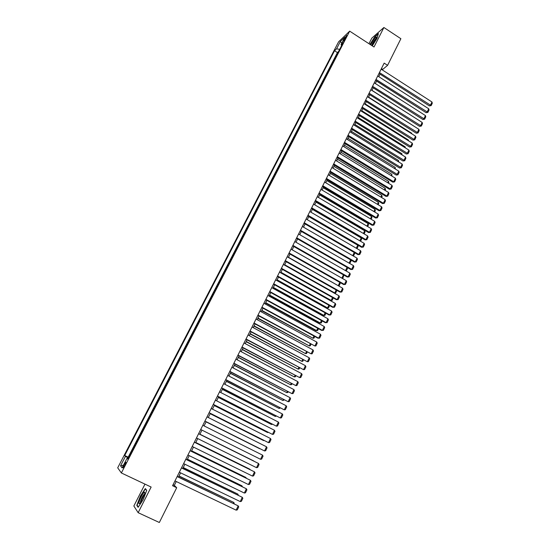 <?xml version="1.0" encoding="UTF-8"?>
<svg xmlns="http://www.w3.org/2000/svg" width="550" height="550" viewBox="0 0 550 550"><rect width="100%" height="100%" fill="white"/><g stroke="black" fill="none" stroke-linecap="round" stroke-linejoin="round"><path stroke-width="0.82" d="M124.767 465.513C125.888 463.189 126.177 462.131 125.634 462.323L124.094 464.647C122.973 466.964 122.684 468.029 123.228 467.844L124.767 465.513M144.973 484.131L133.849 506.007L138.153 512.689L159.335 522.5L176.701 487.706L174.329 485.375L176.254 481.525M338.594 41.821L117.7 467.816L121.358 472.959L349.676 31.144L338.594 41.821M349.676 31.144L374.014 46.998L383.893 27.5L371.793 38.156L368.967 43.711M336.435 55.584L338.436 51.714M334.909 58.403L332.949 62.329M329.45 69.108L331.471 65.196M325.93 75.907L327.958 71.981M322.396 82.741L324.438 78.794M318.849 89.602L320.904 85.635M315.288 96.498L317.35 92.503M311.706 103.421L313.782 99.406M308.117 110.371L310.2 106.336M304.507 117.349L306.604 113.3M300.877 124.362L302.988 120.292M297.241 131.409L299.358 127.311M293.583 138.483L295.714 134.365M289.912 145.585L292.05 141.446M286.22 152.721L288.372 148.562M282.514 159.885L284.68 155.705M278.795 167.083L280.968 162.882M275.055 174.316L277.241 170.088M271.301 181.576L273.501 177.327M267.534 188.87L269.741 184.601M263.746 196.199L265.966 191.902M259.944 203.555L262.171 199.238M256.121 210.946L258.363 206.607M252.285 218.371L254.54 214.005M248.428 225.83L250.697 221.444M244.551 233.324L246.833 228.91M240.666 240.845L242.956 236.411M236.754 248.407L239.058 243.946M232.829 255.998L235.146 251.515M228.889 263.629L231.22 259.119M224.923 271.288L227.267 266.757M220.949 278.988L223.3 274.429M216.947 286.722L219.319 282.136M212.933 294.484L215.318 289.877M208.897 302.287L211.296 297.66M204.847 310.131L207.254 305.47M200.778 318.003L203.197 313.321M196.687 325.916L199.121 321.207M192.576 333.864L195.023 329.127M188.451 341.846L190.912 337.088M184.305 349.869L186.78 345.084M182.566 353.079L180.139 357.926M175.952 366.025L178.454 361.185M171.744 374.158L174.261 369.291M169.991 377.403L167.523 382.332M165.756 385.591L163.274 390.541M161.507 393.807L159.012 398.791M154.667 407.048L157.3 402.105M153.01 410.403L150.425 415.401M148.692 418.749L146.039 423.734M144.361 427.13L141.756 432.169M140.009 435.552L137.328 440.578M135.63 444.015L132.942 449.061M382.202 69.85L387.585 65.34L384.161 63.119L172.556 485.732L176.701 487.706M344.541 38.445L343.454 41.298L345.654 38.142L346.741 35.289L344.541 38.445L345.242 38.899M128.067 458.645L127.05 458.26L127.806 459.154L343.166 42.57L341.055 44.571L341.605 45.588M127.05 458.26L122.066 467.885L120.539 465.836L125.441 456.369L124.719 455.517L334.538 50.744L336.559 48.826L340.388 41.436L344.926 37.084L341.055 44.571M338.381 51.679L337.411 52.587L128.178 457.174L128.604 457.614M131.237 452.519L128.535 457.586M383.893 27.5L400.881 38.713L387.585 65.34M138.153 512.689L151.14 487.046L121.358 472.959M178.496 477.049L180.593 472.856M182.813 468.421L184.91 464.228M187.103 459.841L189.207 455.641M191.379 451.303L193.483 447.095M195.628 442.798L197.732 438.591M199.863 434.342L201.967 430.127M204.077 425.913L206.174 421.726M208.278 417.512L210.354 413.366M212.465 409.145L214.521 405.047M216.631 400.819L218.659 396.763M220.777 392.535L222.784 388.52M224.902 384.292L226.889 380.318M229.006 376.083L230.972 372.151M233.09 367.916L235.036 364.024M237.16 359.789L239.085 355.933M241.209 351.697L243.114 347.882M245.238 343.64L247.122 339.866M249.246 335.624L251.116 331.891M253.241 327.642L255.09 323.95M257.214 319.701L259.043 316.044M261.168 311.795L262.976 308.179M265.107 303.923L266.894 300.341M269.026 296.086L270.799 292.545M272.924 288.289L274.677 284.783M276.808 280.528L278.541 277.062M280.679 272.8L282.391 269.369M284.522 265.107L286.22 261.711M288.358 257.448L290.036 254.093M292.167 249.824L293.831 246.503M295.969 242.234L297.605 238.954M299.743 234.678L301.373 231.433M303.511 227.164L305.113 223.946L354.228 252.471L354.64 253.598L353.444 256.08M307.251 219.677L308.839 216.494M310.984 212.218L312.551 209.076M314.696 204.799L316.25 201.692M318.388 197.416L319.928 194.343M322.066 190.059L323.586 187.021M325.731 182.738L327.236 179.733M329.374 175.45L330.866 172.473M333.011 168.19L334.476 165.254M336.621 160.964L338.078 158.056M340.223 153.773L341.66 150.899M343.805 146.609L345.228 143.77M347.373 139.48L348.776 136.668M350.921 132.378L352.309 129.601M354.461 125.311L355.836 122.567M357.981 118.271L359.336 115.562M361.487 111.265L362.828 108.584M364.973 104.287L366.3 101.64M368.452 97.343L369.765 94.724M371.91 90.427L373.209 87.835M375.354 83.538L376.64 80.974M378.785 76.684L380.057 74.147M381.446 68.537L382.518 69.231M173.037 484.756L174.329 485.375M339.659 49.356L336.559 48.826M337.411 52.587L334.538 50.744M128.178 457.174L124.719 455.517M125.441 456.369L128.397 458.013M341.749 43.223L340.388 41.436M120.539 465.836L123.502 465.114M372.268 45.863L376.991 38.411L378.434 33.543L374.804 36.733L369.971 44.364M138.112 507.327L143.124 499.771L146.726 490.353L145.317 488.586L140.401 496.031L136.799 505.354L138.112 507.327M137.411 505.643L136.799 505.354M381.136 69.162L431.97 101.991L430.341 105.373L429.406 105.923L431.166 105.586L379.424 72.573M378.984 73.459L429.406 105.923M431.97 101.991L432.3 103.214L431.166 105.586M376.585 81.084L422.173 110.165M371.766 45.533L375.602 39.827L376.489 37.029C375.43 37.152 373.732 39.297 371.394 43.471L370.755 44.873M376.207 38.507L376.069 38.555C375.024 39.359 373.842 40.989 372.508 43.436L371.807 45.485M370.143 44.474L374.894 36.967L378.311 33.976M144.808 493.577L144.719 492.223C143.873 491.391 139.624 498.926 139.019 502.322C138.731 504.047 139.191 504.206 140.401 502.81L144.808 493.577M144.733 493.948L144.409 494.065C142.752 495.839 141.439 498.355 140.477 501.621L140.518 502.659M138.325 507.011L137.122 505.203L140.608 496.169L145.372 488.95L146.644 490.559M145.75 489.129L145.372 488.95M377.712 75.989L428.711 108.769L427.082 112.172L426.147 112.709L427.907 112.379L376.001 79.42M375.561 80.286L426.147 112.709M428.711 108.769L429.048 110L427.907 112.379M374.282 82.851L425.446 115.583L423.803 118.999L422.881 119.522L424.634 119.199L372.556 86.288M372.13 87.148L422.881 119.522M425.446 115.583L425.783 116.806L424.634 119.199M370.831 89.739L422.159 122.43L420.516 125.861L419.595 126.363L421.348 126.046L369.105 93.191M368.679 94.036L419.595 126.363M422.159 122.43L422.503 123.647L421.348 126.046M367.366 96.656L418.866 129.298L417.209 132.743L416.295 133.231L418.055 132.921L365.633 100.127M365.221 100.953L416.295 133.231M418.866 129.298L419.21 130.515L418.055 132.921M371.958 90.324L418.179 119.893M368.576 97.096L415.009 126.858M365.179 103.888L411.647 133.21L411.833 133.849M411.455 133.609L411.647 133.21M363.887 103.606L415.553 136.201L413.896 139.659L412.981 140.133L414.741 139.831L362.141 107.092M361.742 107.896L412.981 140.133M415.553 136.201L415.903 137.411L414.741 139.831M361.763 110.708L408.382 139.989L408.643 140.876M408.114 140.546L408.382 139.989M360.394 110.584L412.232 143.131L410.561 146.603L409.661 147.063L411.414 146.767L358.641 114.084M358.243 114.874L409.661 147.063M412.232 143.131L412.582 144.334L411.414 146.767M358.339 117.562L405.103 146.802L405.439 147.929M404.766 147.51L405.103 146.802M356.888 117.59L408.891 150.088L407.213 153.581L406.319 154.021L408.072 153.732L355.128 121.103M354.736 121.88L406.319 154.021M408.891 150.088L409.248 151.291L408.072 153.732M354.894 124.444L401.809 153.636L402.105 154.942M401.397 154.502L401.809 153.636M353.361 124.63L405.536 157.073L403.851 160.579L402.964 161.012L404.717 160.731L351.594 128.157M351.209 128.92L402.964 161.012M405.536 157.073L405.893 158.276L404.717 160.731M351.436 131.354L398.502 160.504L398.729 161.968M398.014 161.521L398.502 160.504M349.821 131.697L402.167 164.093L400.482 167.613L399.596 168.025L401.349 167.757L348.047 135.245M347.676 135.988L399.596 168.025M402.167 164.093L402.531 165.296L401.349 167.757M347.964 138.297L395.189 167.399L395.333 169.015M394.618 168.575L395.189 167.399M346.266 138.799L398.784 171.146L397.093 174.68L396.213 175.079L397.966 174.811L344.486 142.361M344.121 143.089L396.213 175.079M398.784 171.146L399.156 172.343L397.966 174.811M344.479 145.262L391.854 174.322L391.923 176.103M391.208 175.663L391.854 174.322M342.698 145.929L395.388 178.221L393.683 181.775L392.817 182.153L394.57 181.899L393.683 181.775L340.904 149.511M340.546 150.219L392.817 182.153M395.388 178.221L395.759 179.417L394.57 181.899M340.972 152.267L388.506 181.28L388.871 182.449L388.506 183.212M387.784 182.772L388.506 181.28M339.109 153.093L391.978 185.336L390.266 188.897L389.4 189.262L391.153 189.014L390.266 188.897L337.308 156.688M336.964 157.382L389.4 189.262M391.978 185.336L392.349 186.526L391.153 189.014M337.459 159.294L385.144 188.258L385.516 189.427L385.069 190.362M384.34 189.922L385.144 188.258M335.507 160.291L388.554 192.472L386.836 196.054L385.976 196.405L387.729 196.164L386.836 196.054L333.699 163.9M333.362 164.574L385.976 196.405M388.554 192.472L388.933 193.662L387.729 196.164M333.926 166.354L381.769 195.278L382.14 196.433L381.611 197.532M380.889 197.099L381.769 195.278M331.891 167.516L385.11 199.643L383.384 203.246L382.532 203.576L384.285 203.342L383.384 203.246L330.076 171.139M329.739 171.799L382.532 203.576M385.11 199.643L385.495 200.826L384.285 203.342M330.378 173.449L378.373 202.317L378.757 203.472L378.146 204.744M377.417 204.304L378.373 202.317M328.254 174.769L381.659 206.848L379.919 210.464L379.074 210.781L380.827 210.554L379.919 210.464L326.432 178.413M326.109 179.059L379.074 210.781M381.659 206.848L382.044 208.031L380.827 210.554M326.817 180.565L374.969 209.392L375.354 210.547L374.66 211.977M373.931 211.544L374.969 209.392M324.603 182.064L378.187 214.081L376.441 217.711L375.602 218.013L377.355 217.8L376.441 217.711L322.774 185.721M322.458 186.347L375.602 218.013M378.187 214.081L378.572 215.256L377.355 217.8M323.235 187.722L371.553 216.494L371.938 217.642L371.168 219.251M370.432 218.811L371.553 216.494M320.939 189.386L374.701 221.347L372.948 224.998L372.116 225.273L373.869 225.074L372.948 224.998L319.096 193.057M318.794 193.669L372.116 225.273M374.701 221.347L375.093 222.523L373.869 225.074M319.646 194.906L368.115 223.623L368.507 224.771L367.654 226.552M366.919 226.119L368.115 223.623M317.254 196.742L371.195 228.649L369.442 232.306L368.617 232.574L370.363 232.375L369.442 232.306L315.404 200.434M315.109 201.025L368.617 232.574M371.195 228.649L371.594 229.817L370.363 232.375M316.037 202.118L364.664 230.787L365.062 231.935L364.121 233.887M363.385 233.454L364.664 230.787M313.555 204.133L367.682 235.978L365.915 239.656L365.097 239.903L366.85 239.711L365.915 239.656L311.699 207.838M311.41 208.409L365.097 239.903M367.682 235.978L368.081 237.139L366.85 239.711M312.407 209.364L361.206 237.985L361.604 239.126L360.58 241.251M359.837 240.817L361.206 237.985M309.836 211.551L364.148 243.341L362.374 247.032L361.563 247.259L363.316 247.081L362.374 247.032L307.972 215.277M307.697 215.827L361.563 247.259M364.148 243.341L364.554 244.502L363.316 247.081M308.77 216.645L357.727 245.211L358.126 246.345L357.019 248.648M356.276 248.215L357.727 245.211M306.103 219.003L360.601 250.731L358.82 254.444L358.016 254.657L359.762 254.485L358.82 254.444L304.232 222.743M303.964 223.279L358.016 254.657M360.601 250.731L361.006 251.893L359.762 254.485M352.701 255.647L354.228 252.471M302.356 226.497L357.039 258.163L355.245 261.889L354.447 262.082L356.201 261.917L355.245 261.889L300.472 230.251M300.218 230.766L354.447 262.082M357.039 258.163L357.452 259.311L356.201 261.917M349.106 263.113L350.659 259.889M350.804 259.978L351.134 260.886L349.738 263.478M298.588 234.018L353.457 265.623L351.663 269.363L350.866 269.541L352.619 269.39L351.663 269.363L296.697 237.792M296.45 238.288L350.866 269.541M353.457 265.623L353.87 266.771L352.619 269.39M345.496 270.614L347.064 267.355M347.366 267.527L347.614 268.201L346.376 270.772L345.902 270.847M345.744 270.758L346.376 270.772M294.807 241.574L349.862 273.116L348.061 276.87L347.27 277.028L349.023 276.891L348.061 276.87L292.909 245.362M292.669 245.843L347.27 277.028M349.862 273.116L350.281 274.257L349.023 276.891M341.839 278.128L292.181 249.796M343.915 275.11L342.836 278.128L341.88 278.114L343.454 274.849M342.836 278.128L342.004 278.218M291.005 249.164L346.252 280.637L344.438 284.419L343.661 284.556L345.407 284.419L344.438 284.419L289.101 252.972M288.867 253.433L343.661 284.556M346.252 280.637L346.672 281.779L345.407 284.419M287.189 256.788L342.623 288.2L340.801 291.995L340.031 292.112L341.777 291.988L340.801 291.995L285.271 260.611M285.051 261.051L340.031 292.112M342.623 288.2L343.049 289.334L341.777 291.988M283.353 264.447L338.979 295.797L337.15 299.606L336.387 299.709L338.133 299.592L337.15 299.606L281.428 268.29M281.215 268.709L336.387 299.709M338.979 295.797L339.412 296.924L338.133 299.592M337.989 285.574L288.454 257.256M340.45 282.734L339.281 285.519L338.319 285.519L339.831 282.377M339.281 285.519L338.071 285.622M334.104 293.047L334.744 292.951L284.707 264.743M336.944 290.373L335.706 292.944L334.744 292.951L336.188 289.946M335.706 292.944L334.125 293.061M280.741 272.669L330.413 300.513L331.148 300.417L280.94 272.264M333.286 297.962L332.118 300.396L331.148 300.417L332.53 297.536M332.118 300.396L330.413 300.513M279.503 272.14L335.321 303.421L333.486 307.251L332.729 307.333L334.476 307.223L333.486 307.251L277.571 275.997M277.365 276.403L332.729 307.333M335.321 303.421L335.754 304.549L334.476 307.223M276.966 280.211L326.81 307.993L327.539 307.911L277.159 279.826M329.615 305.594L328.515 307.89L327.539 307.911L328.859 305.168M328.515 307.89L326.81 307.993M275.632 279.868L331.643 311.087L329.801 314.93L329.051 314.992L330.798 314.896L329.801 314.93L273.687 283.745M273.494 284.13L329.051 314.992M331.643 311.087L332.083 312.207L330.798 314.896M273.178 287.781L323.194 315.507L323.909 315.439L273.364 287.416M325.93 313.259L324.899 315.411L323.909 315.439L325.167 312.833M324.899 315.411L323.194 315.507M271.741 287.629L327.951 318.78L326.102 322.644L325.359 322.685L327.099 322.603L326.102 322.644L269.796 291.528M269.61 291.892L325.359 322.685M327.951 318.78L328.398 319.901L327.099 322.603M269.376 295.384L319.557 323.049L320.272 323.008L269.548 295.041M322.224 320.959L321.262 322.967L320.272 323.008L321.461 320.533M321.262 322.967L319.557 323.049M267.836 295.433L324.239 326.514L322.382 330.392L321.647 330.419L265.705 299.688M265.877 299.344L322.382 330.392L323.393 330.337L324.692 327.628L324.239 326.514M265.554 303.029L315.906 330.632L316.614 330.605L265.719 302.699M318.505 328.694L317.611 330.55L316.614 330.605L317.735 328.268M263.911 303.27L320.519 334.276L318.649 338.174L317.921 338.181L261.786 307.526M261.944 307.202L318.649 338.174L319.667 338.113L320.973 335.39L320.519 334.276M261.718 310.702L312.936 338.236L261.869 310.393M314.765 336.462L313.94 338.174L312.936 338.236L313.995 336.036M259.971 311.142L316.772 342.079L314.896 345.991L257.84 315.391M257.991 315.088L314.896 345.991L315.92 345.923L317.233 343.186L316.772 342.079M257.861 318.409L309.251 345.902L258.005 318.12M311.011 344.266L310.262 345.833L309.251 345.902L310.241 343.839M256.011 319.048L313.012 349.917L311.128 353.842L253.887 323.297M254.024 323.015L311.128 353.842L312.159 353.767L313.479 351.017L313.012 349.917M253.983 326.15L305.539 353.602L254.121 325.882M307.244 352.103L306.556 353.519L305.539 353.602L306.467 351.684M252.038 326.996L309.238 357.789L307.34 361.735L249.906 331.244M250.037 330.983L307.34 361.735L308.378 361.646L309.705 358.882L309.238 357.789M250.092 333.933L301.819 361.329L250.216 333.678M303.456 359.975L302.844 361.247L301.819 361.329L302.672 359.556M248.036 334.978L305.442 365.695L303.538 369.662L245.912 339.219M246.036 338.979L303.538 369.662L304.583 369.559L305.917 366.788L305.442 365.695M246.187 341.743L298.079 369.098L246.297 341.516M299.647 367.888L299.111 369.002L298.079 369.098L298.863 367.469M244.021 342.994L301.634 373.636L299.716 377.623L241.897 347.236M242.007 347.016L299.716 377.623L300.768 377.513L302.108 374.729L301.634 373.636M242.261 349.594L294.319 376.901L242.364 349.381M295.824 375.829L295.357 376.798L294.319 376.901L295.041 375.416M239.986 351.051L297.804 381.618L295.879 385.626L237.868 355.293M237.964 355.094L295.879 385.626L296.938 385.502L298.286 382.704L297.804 381.618M238.315 357.479L290.551 384.739L238.411 357.287M291.981 383.811L291.596 384.622L290.551 384.739L291.197 383.398M235.936 359.143L293.954 389.634L292.022 393.656L233.812 363.385M233.901 363.206L292.022 393.656L293.095 393.525L294.442 390.713L293.954 389.634M234.348 365.399L286.756 392.618L234.438 365.228M288.124 391.834L287.808 392.487L286.756 392.618L287.334 391.421M231.866 367.276L290.091 397.691L288.152 401.727L229.742 371.511M229.817 371.36L288.152 401.727L289.224 401.589L290.579 398.764L290.091 397.691M230.367 373.354L282.947 400.524L230.443 373.209M284.247 399.891L282.947 400.524L283.456 399.472M227.776 375.444L286.206 405.783L284.261 409.839L225.651 379.679M225.72 379.548L284.261 409.839L285.34 409.688L286.701 406.849L286.206 405.783M226.373 381.349L279.125 408.464L226.435 381.226M280.356 407.983L279.125 408.464L279.558 407.571M223.664 383.652L282.308 413.909L280.356 417.986L221.547 387.881M221.602 387.771L280.356 417.986L281.442 417.821L282.81 414.975L282.308 413.909M222.351 389.379L275.282 416.446L222.406 389.276M276.444 416.109L275.282 416.446L275.646 415.704M219.532 391.902L278.389 422.077L276.423 426.174L217.415 396.131M217.463 396.041L276.423 426.174L277.523 425.996L278.898 423.136L278.389 422.077M218.316 397.444L271.425 424.462L218.357 397.361M272.511 424.277L271.425 424.462L271.714 423.871M215.387 400.187L274.457 430.279L272.477 434.397L213.269 404.408M213.304 404.346L272.477 434.397L273.584 434.211L274.966 431.331L274.457 430.279M214.266 405.549L267.548 432.52L214.294 405.487M268.366 432.382L267.548 432.52L267.761 432.08M211.214 408.513L270.504 438.522L268.517 442.654L209.103 412.734M209.124 412.692L268.517 442.654L269.631 442.461L271.012 439.567L270.504 438.522M210.189 413.696L263.649 440.605L210.21 413.655M264.179 440.516L263.787 440.323M207.027 416.879L266.53 446.799L264.536 450.952L204.916 421.094M204.923 421.073L264.536 450.952L265.65 450.752L267.046 447.844L266.53 446.799M206.099 421.871L259.738 448.731L206.106 421.857M202.819 425.281L262.536 455.118L260.535 459.291L200.709 429.502M262.536 455.118L263.058 456.156L261.663 459.078L260.535 459.291M198.591 433.73L258.528 463.478L198.598 433.709M196.467 437.965L256.513 467.672L258.528 463.478L259.057 464.509L257.647 467.445L256.513 467.672M199.918 434.232L253.839 460.996L199.925 434.211M194.343 442.214L254.499 471.873L194.363 442.172M192.211 446.469L252.478 476.087L254.499 471.873L255.028 472.904L253.619 475.846L252.478 476.087M195.766 442.53L249.879 469.219L195.786 442.489M249.748 469.487L250.113 469.666M190.073 450.739L250.449 480.308L190.107 450.677M187.928 455.015L248.421 484.543L250.449 480.308L250.986 481.332L249.569 484.296L248.421 484.543M191.593 450.862L245.905 477.476L191.627 450.801M245.699 477.902L245.905 477.476L246.283 478.191M185.783 459.305L246.379 488.785L185.824 459.223M183.631 463.609L244.344 493.041L246.379 488.785L246.923 489.803L245.499 492.779L244.344 493.041M187.406 459.243L241.911 485.774L187.447 459.154M241.622 486.365L241.911 485.774L242.44 486.764M181.472 467.913L242.296 497.303L181.528 467.803M179.307 472.237L240.247 501.579L242.296 497.303L242.846 498.314L241.409 501.304L240.247 501.579M183.198 467.658L237.896 494.106L183.246 467.548M237.531 494.862L237.896 494.106L238.356 495.261M177.141 476.568L238.191 505.862L177.21 476.431M174.969 480.906L236.129 510.152L238.191 505.862L238.741 506.866L237.304 509.871L236.129 510.152M178.963 476.114L233.867 502.48L179.032 475.984M233.42 503.408L233.867 502.48L234.252 503.807M344.327 40.308L343.764 39.944M376.427 37.874L376.489 37.029M144.781 493.707L144.719 492.223"/></g></svg>
